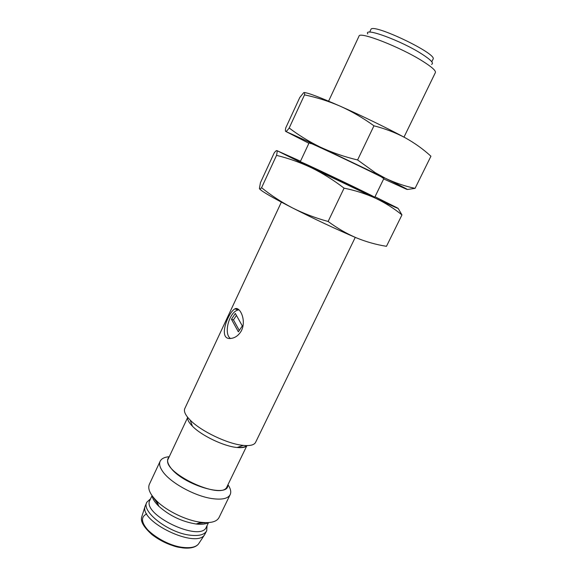 <?xml version="1.0" encoding="UTF-8"?>
<svg xmlns="http://www.w3.org/2000/svg" width="577" height="577" viewBox="0 0 577 577"><rect width="100%" height="100%" fill="white"/><g stroke="black" fill="none" stroke-linecap="round" stroke-linejoin="round"><path stroke-width="0.87" d="M304.512 94.88L289.192 128.007C287.497 130.308 286.358 131.455 285.774 131.448C285.276 131.26 285.276 130.056 285.766 127.849L299.795 97.477L303.697 92.659C304.483 92.241 304.757 92.976 304.512 94.88C316.679 97.398 328.638 101.191 340.38 106.262C352.028 111.534 363.221 118.047 373.954 125.808C385.075 128.664 395.44 132.623 405.04 137.687C387.91 128.44 361.462 115.58 340.38 106.262C319.925 97.282 307.88 92.709 304.238 92.551M405.04 137.687C414.546 142.945 423.179 149.118 430.932 156.216L415.065 188.362C404.946 186.227 395.029 182.851 385.321 178.228L375.259 172.674L357.589 159.959L373.954 125.808M407.427 189.48L415.065 188.362M357.589 159.959C344.714 156.908 332.518 152.732 321 147.431L319.413 146.673C308.608 141.329 298.533 135.105 289.192 128.007M308.897 143.269L285.774 131.448L319.42 146.688L385.321 178.228C403.258 187.042 410.247 190.684 406.295 189.148L383.669 178.928M310.815 143.651C303.365 139.749 321.699 148.08 346.784 160.045C371.876 172.011 389.879 181.019 382.169 177.68M375 196.757L397.135 207.785C400.813 209.826 393.629 206.653 375.577 198.257L311.436 167.763L276.917 150.619L300.502 161.221M360.387 190.742L372.605 196.353C381.303 200.19 361.577 190.446 337.711 179.072C313.852 167.683 293.866 158.48 302.319 162.829L360.387 190.742M276.534 155.364L261.583 187.705C260.328 189.083 259.6 189.357 259.398 188.528L260.451 182.678L274.169 152.963C275.532 151.16 276.448 150.381 276.917 150.619C277.306 151.044 277.176 152.624 276.534 155.364C288.377 158.242 300.011 162.375 311.436 167.763C322.767 173.345 333.65 180.147 344.08 188.16C355.324 190.439 365.818 193.8 375.577 198.257C385.234 202.895 394.033 208.448 401.96 214.918L398.267 208.578M356.326 237.825C346.561 233.613 337.156 228.16 328.118 221.474C315.59 218.056 303.733 213.54 292.532 207.936C312.647 218.214 338.728 230.425 356.326 237.825C366.186 241.85 376.226 244.684 386.467 246.314L401.96 214.918M328.118 221.474L344.08 188.16M259.643 188.967C262.03 191.571 272.986 197.897 292.532 207.936C281.425 202.138 271.103 195.401 261.583 187.705M403.994 137.124L435.39 72.565C436.024 70.755 431.848 67.004 422.862 61.321C400.626 47.148 359.19 31.014 359.017 36.135L328.594 101.163M281.367 202.123L184.791 408.566C183.587 411.336 185.376 415.166 190.165 420.063C200.868 431.199 227.893 444.088 243.285 445.394C250.101 446.035 254.205 445.018 255.597 442.335L355.259 237.371M240.955 331.523C238.373 335.475 235.236 337.747 231.557 338.338C216.894 341.166 227.973 312.467 234.882 308.861C239.707 306.048 246.516 319.838 241.655 330.203L240.955 331.523M431.56 64.364C434.214 63.355 430.961 59.893 421.801 53.986C401.109 40.642 363.221 26.823 367.794 33.949M238.972 309.82L238.294 309.95C229.379 311.486 223.241 333.571 230.403 338.447M187.561 417.171C187.215 419.522 188.83 422.53 192.408 426.179C201.46 435.642 224.064 446.425 237.118 447.507C242.203 447.983 245.557 447.348 247.165 445.603M238.359 331.825L231.449 319.261L235.329 313.426L242.333 325.926L238.359 331.825M246.696 445.603C245.11 447.132 242.044 447.723 237.508 447.37M431.784 61.782L433.038 59.193C438.044 54.007 371.768 22.395 370.881 29.55L369.662 32.146M236.447 315.41L233.461 319.889L231.449 319.261M233.461 319.889L239.289 330.441M187.72 417.366L168.347 458.636C159.937 471.625 222.232 501.334 227.035 486.627L246.92 445.603M227.807 485.033C228.946 498.658 181.971 484.55 170.374 467.276C167.15 462.768 166.724 459.357 169.104 457.034M169.249 456.71C164.503 457.107 161.473 458.614 160.161 461.225C158.935 463.937 159.815 467.392 162.793 471.611C170.366 482.697 194.564 496.054 211.817 498.55C221.857 499.978 227.973 498.672 230.173 494.626C231.377 491.957 230.641 488.654 227.958 484.716M160.161 461.225L149.364 484.305C147.51 488.697 150.013 494.316 156.857 501.153C167.106 511.258 186.919 520.714 201.222 522.315C210.85 523.332 216.786 521.738 219.036 517.533L230.173 494.626M151.989 495.564C152.544 498.773 154.809 502.322 158.769 506.209C169.487 515.751 181.928 521.68 196.086 524.01C201.604 524.644 205.787 524.168 208.629 522.582M205.801 522.647L197.796 523.447M158.134 504.529L153.713 497.807M152.047 495.65L149.955 500.093C141.033 514.41 200.883 542.95 206.386 527.01L208.528 522.589M150.583 498.759L146.839 502.199C140.875 511.46 168.758 533.054 190.381 535.218C199.152 536.177 204.59 534.691 206.71 530.761L207.035 525.683M146.839 502.199L145.051 506.39C139.483 521.882 196.05 548.857 204.583 534.785L206.71 530.761M142.057 515.881L141.718 516.956C138.365 526.7 163.904 545.683 183.45 547.45C190.879 548.215 195.884 547.075 198.474 544.024L199.094 543.087M146.76 513.862C139.576 517.461 141.502 524.457 152.523 534.85C165.065 543.173 175.004 547.45 182.346 547.674M374.394 172.905L375.259 172.682M374.776 197.226L383.95 178.358M300.278 161.697L309.171 142.692M234.882 308.861L238.294 309.95M237.118 447.507L243.285 445.394M192.408 426.179L190.165 420.063M196.086 524.01L201.222 522.315M158.769 506.209L156.857 501.153M145.051 506.39L141.718 516.956C140.254 521.276 143.687 527.162 152.003 534.619C161.589 541.911 171.903 546.347 182.945 547.926C190.518 548.677 195.69 547.371 198.474 544.024L204.583 534.785M204.583 523L204.77 522.618M154.21 498.968L154.391 498.586"/></g></svg>
